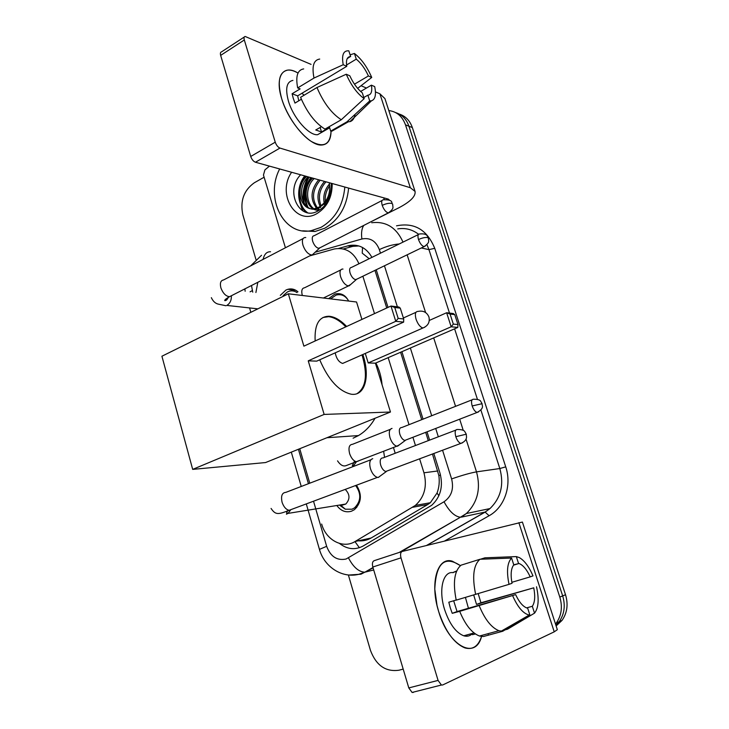 <?xml version="1.0" encoding="UTF-8"?>
<svg xmlns="http://www.w3.org/2000/svg" width="729" height="729" viewBox="0 0 729 729"><rect width="100%" height="100%" fill="white"/><g stroke="black" fill="none" stroke-linecap="round" stroke-linejoin="round"><path stroke-width="1.09" d="M393.45 447.497L395.2 453.265M328.624 298.644L334.921 294.069C340.899 292.648 345.473 294.972 348.635 301.05M356.472 485.204C362.267 494.517 361.575 502.673 354.403 509.671L351.524 511.193C345.765 512.861 340.871 510.965 336.834 505.507M280.31 295.373L285.923 290.06L287.882 289.304C291.582 288.347 294.944 289.194 297.961 291.828M363.844 540.599L363.279 539.715M369.193 258.722L362.24 253.154L362.532 247.477M358.258 540.809C362.96 541.164 367.243 540.235 371.107 538.02L427.786 504.504L430.338 502.718L437.045 493.023C439.104 487.61 439.705 481.796 438.858 475.581L432.47 454.012M428.278 440.635L425.69 432.343M421.717 419.676L400.604 352.262M386.744 307.984L374.961 270.377M257.811 282.296L255.906 292.52M358.941 263.761C353.72 252.07 345.519 247.14 334.347 248.963L309.67 255.897M321.662 524.051C325.909 540.061 342.949 549.201 355.16 541.474L415.33 505.434C424.488 497.096 427.358 486.216 423.959 472.802L419.612 458.823M415.475 445.519L412.915 437.282M409.005 424.679L388.174 357.657M374.496 313.625L362.869 276.227M299.747 448.727L309.77 483.19M388.812 110.562C396.822 111.583 402.381 116.348 405.479 124.85L559.808 597.087L562.679 595.903C565.567 605.589 564.392 614.192 559.161 621.728L555.908 625.282L559.161 621.728C564.392 614.192 565.567 605.589 562.679 595.903L408.933 126.217L562.679 595.903L565.522 594.727C568.392 604.359 567.226 612.916 562.013 620.406L556.136 625.956M395.738 112.64C402.053 114.644 406.454 119.173 408.933 126.217C406.454 119.173 402.053 114.644 395.738 112.64M399.21 114.061C405.497 116.057 409.88 120.567 412.35 127.575L565.522 594.727M302.772 210.845C300.211 205.04 299.255 198.725 299.892 191.9C299.255 198.725 300.211 205.04 302.772 210.845M300.986 185.704L302.453 181.111L300.986 185.704M255.943 259.478L242.812 214.663C239.987 200.885 243.832 190.251 254.339 182.76L264.098 177.229M403.183 669.094L398.954 670.224C385.659 672.056 376.173 665.449 370.469 650.414L348.371 574.981M559.808 597.087C562.706 606.829 561.53 615.486 556.282 623.058L555.507 624.042M306.909 212.513L306.654 211.966M303.966 203.063C302.617 193.932 304.175 185.239 308.64 176.992M371.927 257.383C366.432 247.833 358.768 243.896 348.918 245.573L338.584 248.443M339.504 543.451C347.232 549.402 355.132 550.249 363.206 545.975L431.623 505.343C440.589 497.087 443.387 486.398 440.015 473.285L433.819 453.502M429.618 440.125L427.021 431.823M423.048 419.148L401.907 351.697M388.019 307.401L376.228 269.766M343.341 248.972L352.836 246.347L358.932 245.955M281.704 98.716C274.551 76.317 283.408 63.851 298.006 73.073C294.197 70.831 290.798 69.838 287.8 70.093C279.107 71.898 277.075 81.438 281.704 98.716C286.862 115.701 299.911 134.336 311.392 141.49C323.731 148.078 330.283 144.634 331.048 131.147C330.92 139.877 327.85 144.497 321.835 145.016C310.007 146.319 288.411 121.916 281.704 98.716M285.331 247.45L263.451 175.051L264.928 169.875L269.438 166.121M367.963 223.274L399.055 207.674C410.482 201.641 415.812 196.229 415.065 191.426L410.327 187.718L279.954 148.078L255.451 162.239L388.338 199.108L389.66 200.329M415.065 191.426L384.93 98.615L379.891 93.786L375.444 91.89M366.459 88.045L361.055 85.74M311.064 64.38L245.126 36.459C244.024 36.723 243.75 37.89 244.315 39.977L220.659 55.386C220.122 53.326 220.413 52.151 221.543 51.868L244.297 37.006M255.451 162.239C253.373 161.391 251.797 159.469 250.721 156.471L275.243 142.182L244.315 39.977M275.243 142.182C276.337 145.217 277.913 147.185 279.954 148.078M250.721 156.471L220.659 55.386M298.826 100.775L297.642 95.854L346.776 66.312C345.847 60.142 347.031 56.889 350.33 56.552L347.204 58.648M346.576 64.981L356.262 59.149C361.001 63.059 365.056 68.663 368.418 75.962L354.467 84.181M301.924 93.285L304.111 95.217M301.369 99.253L294.972 103.09L293.268 98.315L292.092 93.759L300.129 88.892L297.678 87.936C295.473 76.244 297.478 69.902 303.692 68.909M322.51 131.894L317.598 134.71C308.978 135.703 293.331 117.98 288.465 101.203C285.075 88.637 286.57 81.703 292.921 80.4M321.371 126.746L315.748 129.99L321.516 131.967L329.526 127.375L330.693 131.111L346.94 121.834L369.712 100.93L367.853 95.171L363.798 97.513M337.445 128.012L331.923 131.165L330.693 131.111M324.97 129.115C315.165 123.019 307.037 112.43 300.585 97.331L316.969 87.516L346.248 74.24L349.802 75.789C353.319 83.352 357.483 89.038 362.304 92.847L364.163 98.652L341.29 119.747L324.97 129.115M355.032 114.417C354.394 118.399 352.69 120.814 349.92 121.652L346.94 121.834M341.29 119.747C331.586 113.487 323.476 102.743 316.969 87.516M357.647 88.373L371.735 77.438L368.418 75.962M356.262 59.149L354.44 53.472L350.102 54.83M354.44 53.472C361.311 58.803 367.079 66.795 371.735 77.438M360.618 91.453L371.389 85.165L374.697 86.605C376.355 94.743 375.28 99.472 371.471 100.802L369.712 100.93M364.163 98.652C357.164 93.558 351.196 85.421 346.248 74.24M371.389 85.165C372.419 91.462 371.234 94.797 367.853 95.171M346.776 66.312L343.213 64.726L313.999 78.049L297.678 87.936M313.999 78.049C311.711 66.293 313.607 59.96 319.712 59.067M343.213 64.726C341.5 55.03 343.368 50.401 348.817 50.839L350.658 56.561M297.642 95.854L292.092 93.759M321.516 131.967L320.122 127.466M304.193 203.409C303.173 194.224 304.786 185.458 309.023 177.101M344.844 187.043C343.058 205.687 335.094 219.137 320.951 227.384L311.201 230.683C283.654 236.342 264.536 197.714 279.672 168.955M348.617 188.082C346.84 206.644 338.903 220.012 324.806 228.204L315.083 231.485L302.726 230.829M308.139 176.855C295.755 188.328 302.189 211.702 315.903 209.059L320.642 207.355M329.271 182.715C330.875 193.458 327.521 201.55 319.193 207.009L314.372 208.694L315.903 209.059M306.608 176.427C294.215 187.927 300.649 211.346 314.372 208.694M314.19 178.532C303.164 188.747 306.927 209.505 318.773 210.517M312.686 178.113C300.867 189.057 306.18 211.374 319.22 210.253M320.14 180.191C312.367 189.74 311.465 198.962 317.416 207.847M318.063 208.54L319.721 209.934M318.664 179.781C310.627 189.895 309.925 199.354 316.559 208.166M317.224 208.786L319.256 210.234M326.009 181.813C319.43 189.285 317.789 197.286 321.097 205.824M324.551 181.412C317.644 189.385 316.176 197.741 320.14 206.462M329.745 185.722C326.209 190.643 324.742 195.928 325.344 201.587M325.48 202.598L325.799 204.129M329.508 183.89C324.678 189.677 322.901 196.055 324.186 203.017M324.369 203.801L324.833 205.359M332.178 183.526C332.296 197.24 327.157 207.291 316.76 213.688C295.664 226.063 276.528 193.759 291.618 172.272M300.64 174.778C284.419 191.244 299.674 221.47 317.707 211.091C321.462 209.187 324.615 206.198 327.157 202.133C330.465 196.402 331.868 190.233 331.367 183.635M331.303 183.28C331.294 195.363 327.23 203.345 319.111 207.246L317.972 207.592M310.8 177.594C304.294 187.052 303.009 196.693 306.945 206.526M304.749 175.917C295.6 187.289 297.25 205.933 306.772 212.485M311.547 177.803C304.895 187.526 303.711 197.359 307.984 207.3M305.515 176.126C296.375 187.481 298.015 206.088 307.52 212.64M375.882 362.987C379.308 369.676 381.367 376.929 382.06 384.748M375.025 418.264C370.742 425.782 365.22 431.559 358.458 435.577L353.109 438.202M362.851 354.513L363.334 356.044C370.132 377.239 364.728 396.275 351.314 394.234C338.912 391.4 328.387 379.918 319.721 359.789M308.239 360.837L395.765 321.325L390.963 306.043L303.884 346.157L288.338 293.796L161.911 356.226L192.684 469.385L324.15 414.427L308.239 360.837L316.732 361.137L403.638 322.109L395.765 321.325L398.18 318.4L394.744 307.483L390.963 306.043L398.872 306.991L400.276 308.148L394.744 307.483M315.156 340.953C314.363 324.587 319.02 316.359 329.125 316.258C334.784 316.787 340.616 320.186 346.63 326.464M324.15 414.427L390.462 412.013L375.408 363.188L368.2 362.942L365.284 353.437M361.921 319.42L356.545 301.997L288.338 293.796M192.684 469.385L265.584 462.55L390.462 412.013M398.18 318.4L403.693 318.965L400.276 308.148M403.638 322.109L403.693 318.965M429.299 320.441L446.631 312.741L453.292 313.543L454.741 314.618L457.967 324.569L457.803 327.439L375.408 363.188M457.803 327.439L451.169 326.783L368.2 362.942M457.967 324.569L453.32 324.086L451.169 326.783L446.631 312.741L450.075 314.071L453.32 324.086M454.741 314.618L450.075 314.071M335.203 352.836C336.433 358.686 338.912 362.213 342.648 363.434L344.826 362.468M322.965 317.479L328.688 316.687C334.237 317.343 339.951 320.733 345.81 326.838M362.021 354.877C367.817 374.588 366.149 387.509 357.028 393.651M297.049 292.602C294.598 290.935 291.974 290.47 289.176 291.217L287.481 291.873L283.116 295.673M305.77 237.563L305.159 237.499C302.499 237.864 301.76 240.433 302.963 245.217C304.904 250.576 307.592 253.81 311.028 254.904L312.276 254.868L313.917 253.346M382.078 200.484L314.217 235.695C312.304 235.941 311.793 237.8 312.677 241.263C314.081 245.144 316.012 247.496 318.482 248.316L320.341 247.596M284.82 295.537L283.554 295.755M340.042 505.516L345.318 509.216L351.989 509.206L354.494 507.885C361.11 501.242 361.484 493.788 355.624 485.523M342.12 505.179L345.756 504.058C350.202 499.201 350.02 494.317 345.209 489.405M372.738 458.696C369.794 459.571 369.02 462.888 370.423 468.638C372.127 473.577 374.469 476.484 377.458 477.386L378.406 477.413L380.629 475.709M382.306 457.93C380.201 458.568 379.663 460.965 380.693 465.129C381.932 468.711 383.627 470.825 385.769 471.481L387.737 470.743M348.371 300.476C345.282 295.6 341.19 293.805 336.078 295.099L330.592 298.881M342.994 269.065L342.621 269.019C340.042 269.356 339.377 271.917 340.598 276.71C342.484 281.904 345.017 284.966 348.18 285.905L350.685 284.492M418.337 234.583L351.487 267.425C349.638 267.652 349.164 269.502 350.066 272.974C351.433 276.738 353.255 278.961 355.524 279.654L357.11 279.016M392.029 428.424C389.295 429.135 388.621 432.215 389.988 437.664C391.692 442.53 393.979 445.373 396.831 446.194L399.547 444.726M401.26 427.549C399.31 428.06 398.836 430.283 399.838 434.229C401.087 437.755 402.736 439.824 404.786 440.425L406.454 439.778M384.548 457.338L383.636 451.278M438.685 611.613L437.008 605.398L434.785 589.214C436.006 563.098 444.553 555.243 460.436 565.649L452.354 561.212C437.564 556.3 429.481 582.845 438.685 611.613C448.627 646.213 475.545 660.41 481.541 636.49C478.361 646.176 472.857 649.995 465.011 647.935C454.121 643.516 445.346 631.405 438.685 611.613M413.407 692.395L412.104 692.45L408.787 687.921L438.074 680.412L441.391 685.023L442.676 684.978L554.231 631.833L557.339 629.674L522.401 522.055L402.208 551.461C400.54 552.236 400.139 554.359 400.996 557.84L372.829 567.016C372 563.581 372.446 561.467 374.168 560.683L401.989 551.534M438.074 680.412L400.996 557.84M408.787 687.921L372.829 567.016M471.791 634.139L472.073 633.528M509.024 584.348L512.022 583.291C510.437 574.57 511.02 568.429 513.781 564.875L511.594 558.049C507.256 562.642 506.4 571.408 509.024 584.348L456.217 600.131C452.736 582.553 454.349 570.898 461.074 565.166L480.001 559.261L511.594 558.049M513.754 564.802L519.002 563.49C523.067 565.066 526.803 569.531 530.211 576.876L511.84 582.307M478.197 593.634L480.949 602.774L533.746 587.82L476.511 604.414L473.704 594.973M465.421 597.416L468.437 608.268M453.684 600.769L457.047 611.558L515.649 594.618C519.021 601.872 522.693 606.3 526.675 607.913L527.678 608.177L529.901 615.112L502.718 631.259L483.354 636.535L479.491 636.025C471.9 633.091 465.293 624.862 459.689 611.339L515.649 594.618M459.689 611.339L452.235 613.326L450.285 607.84L448.809 602.209L456.199 600.022M472.155 633.793C469.831 636.098 467.025 636.772 463.735 635.797C455.816 632.626 449.438 623.86 444.59 609.508C438.275 589.788 443.086 570.825 453.183 572.666M475.408 633.966L472.428 634.677L475.29 633.893M467.098 634.868L466.432 636.244M488.038 633.692L488.266 634.44M518.51 563.353L516.332 556.591L484.931 557.822L480.347 559.252M505.106 629.847L507.512 629.191L534.53 613.153L532.316 606.282L526.602 607.886M502.718 631.259L498.918 630.713C491.428 627.705 484.849 619.368 479.19 605.708M516.332 556.591L519.276 557.567C524.424 560.492 528.999 566.606 532.99 575.892L530.211 576.876M536.517 586.781C539.205 599.202 538.549 607.995 534.53 613.153M529.901 615.112L529.236 615.057C523.267 613.681 517.736 607.248 512.66 595.739M533.746 587.82C535.387 596.286 534.904 602.436 532.316 606.282M456.7 570.962L453.11 572.447L456.518 571.39M475.645 594.399C472.009 576.685 473.458 564.975 480.001 559.261M452.235 613.326L457.047 611.558M476.511 604.414L480.949 602.774M472.064 633.501L472.428 634.677M359.379 547.725L354.95 541.601M440.498 475.007L438.858 475.581M438.867 495.756L437.045 493.023M437.783 470.97L423.959 472.802M427.786 504.504L412.687 507.275M371.107 538.02L355.16 541.474M412.35 127.575L405.479 124.85M251.496 285.504L252.744 292.147M250.065 291.837L252.298 290.598M313.525 501.206L326.647 546.322C330.556 556.628 337.026 560.865 346.065 559.034L444.025 501.762C451.497 496.504 454.03 488.886 451.606 478.926L442.567 450.23M373.084 567.873L360.992 574.197L348.89 575.026M373.704 569.969L364.837 572.201C358.714 571.882 353.264 567.116 348.498 557.922M396.512 225.835C414.364 222.236 427.103 229.726 434.739 248.325L505.735 466.861C512.077 485.414 504.495 507.402 489.113 515.731L444.572 541.009M371.726 222.746C385.987 221.051 396.412 227.512 403 242.11M421.307 247.969L428.953 249.628L426.948 244.707M418.592 234.273C412.313 229.471 405.36 227.685 397.733 228.906M466.031 439.086L476.511 471.863C480.985 488.594 477.604 502.481 466.369 513.526L461.32 517.153L485.067 512.068L489.979 508.569C500.896 497.934 504.176 484.594 499.83 468.537L480.885 410.017M399.173 552.454L460.391 517.253L400.877 551.899M426.547 545.456L485.067 512.068L489.113 515.731M451.606 478.926C462.004 475.317 470.305 472.966 476.511 471.863L499.83 468.537L505.735 466.861M407.137 254.822L425.581 312.522M433.691 337.901L455.561 406.335M459.68 419.202L463.243 430.356M477.404 399.264L454.604 328.825M449.501 313.087L428.953 249.628L434.739 248.325M380.474 253.182L379.344 249.591C375.918 240.916 370.095 237.381 361.885 238.994L315.119 252.234M298.425 449.264L308.44 483.701M438.329 436.799L435.705 428.47M431.696 415.74L410.363 348.025M397.378 306.818L384.447 265.793M426.829 545.383L485.268 512.04L489.979 508.569L466.369 513.526L460.391 517.253C454.677 516.496 449.219 511.339 444.025 501.762M379.344 249.591C386.124 246.393 392.749 244.516 399.237 243.96M361.885 238.994C361.083 232.961 361.721 228.423 363.807 225.398M319.448 549.384L326.647 546.322M263.105 259.387C264.281 254.166 266.75 251.623 270.541 251.751M488.703 509.626L488.111 508.96M351.733 246.621L347.806 245.846M410.327 187.718L379.891 93.786M384.247 199.536L383.7 197.823M306.435 212.394L305.952 211.346M303.346 201.942C302.271 193.13 303.884 184.765 308.167 176.865M424.852 327.157L422.902 327.995C420.15 327.102 417.872 324.186 416.068 319.247C414.728 314.217 415.311 311.611 417.799 311.42M382.224 205.368C385.951 203.619 389.095 202.954 391.646 203.373L392.658 204.129C390.908 203.218 394.307 199.5 383.418 199.792C381.641 199.946 381.249 201.805 382.224 205.368C383.855 209.697 385.887 212.203 388.302 212.895L389.641 212.23M257.856 308.85L226.81 305.415C229.972 303.51 231.503 300.366 231.375 295.974M303.1 238.565L223.539 279.972C220.677 280.483 219.784 283.043 220.832 287.654L220.996 288.183C223.083 293.432 225.917 296.275 229.498 296.703L231.776 295.546M455.798 436.698L466.278 434.202L464.856 431.714C464.191 430.274 461.749 429.518 457.53 429.463C455.151 429.454 454.568 431.869 455.798 436.698C457.119 440.407 458.787 442.64 460.819 443.405L462.596 442.749M370.861 459.771L285.896 492.348C282.068 492.658 280.783 495.911 282.05 502.117L282.223 502.682C283.854 507.102 286.16 509.635 289.131 510.3L292.119 509.188M286.433 514.218L287.955 513.407L290.479 510.218M418.501 239.531C422.155 237.9 425.153 237.235 427.513 237.536L428.379 238.128C427.276 237.217 428.37 233.098 419.576 233.973C417.872 234.109 417.507 235.959 418.501 239.531C420.041 243.604 421.9 245.965 424.078 246.63L425.317 246.047M340.716 269.958L304.576 287.773C301.906 288.165 301.15 290.725 302.307 295.436L302.316 295.482M472.173 405.953L482.079 403.702L480.693 401.296C480.056 399.911 477.677 399.219 473.568 399.237C471.472 399.273 470.998 401.515 472.173 405.953C473.495 409.598 475.117 411.776 477.048 412.477L478.561 411.903M390.279 429.363L352.508 444.307C349.227 444.581 348.252 447.633 349.583 453.465L349.756 454.021C351.46 458.495 353.693 461.074 356.472 461.749L358.923 460.801M355.032 465.84L353.328 466.022L356.445 461.758M554.231 631.833L518.866 522.684M287.882 289.304L295.892 290.315M430.338 502.718L415.33 505.434M562.013 620.406L556.282 623.058M261.547 255.268L250.63 265.875M244.889 288.866L245.144 291.263M306.289 503.903L319.439 549.347C324.141 566.588 341.701 578.553 358.768 574.324L364.837 572.201L372.975 567.526M249.61 308.048L250.84 312.313M291.308 452.144L301.241 486.462M352.836 246.347L348.918 245.573M350.33 56.552L347.359 58.347M329.654 127.794L317.598 134.71M348.152 121.907L331.923 131.165M371.471 100.802L349.92 121.652M311.201 230.683L315.083 231.485M326.947 437.719L358.458 435.577M342.648 363.434L422.902 327.995C428.014 325.89 430.037 322.227 428.944 316.978C426.857 312.185 423.166 310.335 417.89 311.438M403.383 317.981L415.949 312.313M328.296 316.65L329.125 316.258M211.346 297.669C213.068 301.359 215.419 303.528 218.39 304.157L225.999 305.752M311.52 254.959L229.498 296.703C226.054 298.69 224.468 299.983 224.732 300.594C226.181 300.831 227.466 299.51 228.587 296.621M319.375 248.297L312.276 254.868M392.658 204.129L392.94 207C393.223 208.558 391.673 210.526 388.302 212.895L318.846 248.352M340.899 505.379L345.318 509.216M271.07 508.441C275.48 514.993 278.05 514.72 289.131 510.3L377.458 477.386M288.001 510.008L286.552 513.006L287.955 513.407L345.756 504.058M466.278 434.202L466.542 437.282C466.432 437.664 466.56 441.1 460.819 443.405L385.769 471.481M354.494 507.885L356.727 507.512M386.352 471.517L378.278 477.431M455.753 430.137L382.916 457.958M323.394 298.015L348.453 285.932M356.199 279.635L349.127 285.868M428.379 238.128L428.661 240.916C428.944 242.42 427.413 244.324 424.078 246.63L355.734 279.681M337.536 460.856C340.252 464.956 343.022 466.578 345.847 465.713L396.831 446.194M405.288 440.444L397.551 446.212M482.079 403.702C481.714 405.26 485.113 408.003 477.048 412.477L404.786 440.425M354.595 461.01L352.326 465.621L353.328 466.022M472.064 399.829L401.679 427.568M412.104 692.45L441.391 685.023M519.002 563.49L513.553 565.148M474.032 632.954L463.735 635.797M498.918 630.713L479.491 636.025M529.236 615.057L501.115 631.223"/></g></svg>

